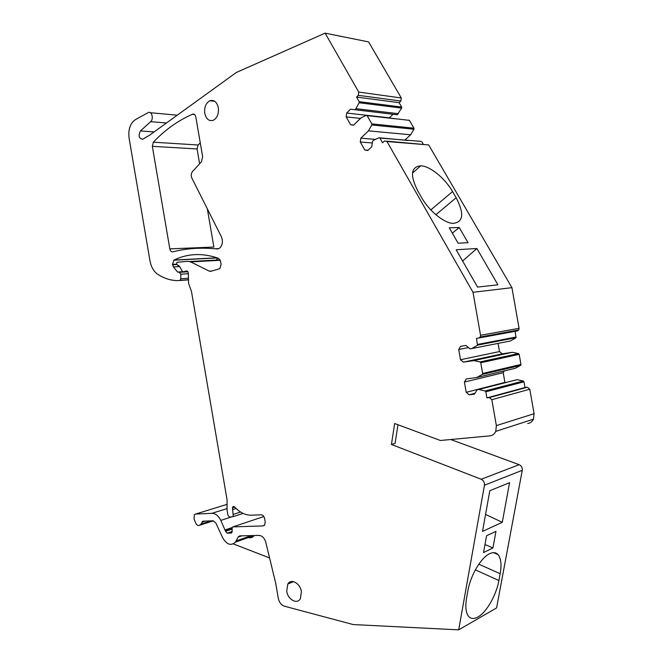 <?xml version="1.0" encoding="UTF-8"?>
<svg xmlns="http://www.w3.org/2000/svg" width="663" height="663" viewBox="0 0 663 663"><rect width="100%" height="100%" fill="white"/><g stroke="black" fill="none" stroke-linecap="round" stroke-linejoin="round"><path stroke-width="0.99" d="M462.608 261.007L476.896 248.526L456.144 249.727L477.551 287.087L497.921 284.8L476.896 248.526M477.443 345.141L516.021 337.658L477.443 345.133L476.49 338.395L478.918 337.989L480.269 336.995L480.542 335.279L473.009 292.292L386.968 141.526L384.565 140.954L382.584 142.794L379.891 138.07L420.988 141.36M473.009 292.292L511.927 287.667L428.688 144.94L386.968 141.526M417.723 190.828L421.428 197.317C428.92 210.726 443.746 222.925 452.862 223.39C463.362 222.412 464.465 213.859 456.161 197.748L452.564 191.574C444.923 178.156 429.947 165.932 420.69 165.816C410.919 166.836 409.925 175.173 417.723 190.828M458.125 243.197L468.037 242.708L459.26 227.517L449.274 227.799L458.125 243.197M386.678 141.128L428.688 144.94M366.946 115.428L409.402 120.359L413.952 128.183L413.927 129.219L410.621 134.788L404.977 139.984M421.784 141.65L423.234 144.144M480.542 335.279L519.071 328.318L511.927 287.667M519.071 328.318L518.806 329.942L517.488 330.887L478.918 337.989M515.126 331.285L516.021 337.658M515.739 337.948L510.377 340.989L470.042 348.879L465.956 345.448L460.603 346.318L458.721 349.492L460.512 359.727L499.496 351.564L498.062 343.417M512.366 352.318L473.747 360.597L480.037 361.948L480.758 362.76L519.179 354.324L518.483 353.561L512.366 352.318L502.264 353.851L499.496 351.564M519.179 354.324L520.952 364.459L482.631 373.476L482.225 374.454L476.705 377.512L466.304 378.938L464.415 382.062L466.213 392.305L504.908 382.394L503.2 372.705L504.328 370.907M482.225 374.454L520.554 365.388L520.952 364.459M520.554 365.388L515.176 368.313L476.705 377.512M485.838 391.8L524.002 381.789L523.306 381.01L517.165 379.65L477.186 389.703L478.802 389.496L485.117 390.971L485.838 391.8L486.907 397.875L489.36 397.576L491.822 399.698L529.778 389.214L527.392 387.225L525.013 387.524L486.907 397.875M524.002 381.789L525.013 387.524M358.741 92.074L401.289 97.975L400.85 101.049L399.126 102.699L356.561 97.063L358.302 95.323L358.741 92.074L325.119 33.15L236.335 72.474L149.482 135.26L142.669 139.271C138.874 138.468 138.136 135.691 140.457 130.926L150.667 121.677C153.907 119.05 151.794 110.862 148.321 112.536L135.31 119.705C130.197 123.368 128.108 129.459 129.07 138.003L149.954 260.708C151.123 266.916 153.683 271.424 157.628 274.217C163.976 278.394 170.648 280.524 177.643 280.615L180.129 280.325L180.784 278.767L180.825 274.2L179.209 272.178L177.576 272.029L173.449 266.932L172.463 264.371L174.013 260.053C187.886 253.382 202.696 252.794 218.434 258.288L220.564 261.355L221.094 264.462L219.809 268.697L210.726 271.316L209.317 271.159L190.704 261.91L187.637 261.297L177.021 262.308L176.565 264.346L179.341 266.161L182.333 271.291L183.353 271.838L186.386 271.001C187.538 270.935 188.193 271.747 188.342 273.438L188.599 283.416L191.474 291.488L227.069 499.885L227.086 510.469L227.757 514.389L228.238 515.739L229.763 517.09L233.243 516.593L232.498 507.808L232.837 506.756L234.586 506.888C239.799 512.532 245.443 515.308 251.526 515.201L261.147 514.795C262.896 514.952 264.056 516.22 264.628 518.582L265.2 521.905L264.645 525.021L263.054 525.908L232.862 526.903L232.141 527.284L232.149 531.237L231.851 532.671L231.13 533.052L227.169 533.16L225.536 531.312L220.804 520.397C218.459 515.756 215.492 513.402 211.895 513.328L195.585 514.074L194.342 514.712L194.085 519.104L195.825 523.231C196.828 525.229 198.013 525.925 199.397 525.32L201.129 524.052L202.936 521.193L213.08 520.795L215.856 523.008L222.594 537.618C226.721 544.663 231.014 546.163 235.456 542.094L238.398 536.682L239.882 535.886L259.009 535.414C262.208 535.704 264.462 538.008 265.788 542.317L275.692 583.167L278.286 598.283C279.214 602.418 281.236 605.054 284.352 606.181L353.197 624.563L458.688 629.85L484.446 485.233C484.678 482.465 483.6 480.468 481.205 479.258L391.435 444.467L394.659 423.516L440.389 440.489L489.816 435.864C492.526 435.533 494.507 434.033 495.75 431.373L496.363 425.605L534.088 413.712L529.778 389.214M534.088 413.712L533.475 419.182C532.248 421.709 530.325 423.143 527.69 423.483M450.741 439.519L519.146 464.68C521.466 465.807 522.51 467.68 522.27 470.307L496.587 607.921L458.688 629.85M216.436 260.053L217.613 257.99M401.289 97.975L368.595 41.91L325.119 33.15M399.126 102.699L401.67 107.074L401.654 108.102L397.261 114.782L350.545 109.204L346.683 113.05L346.169 116.887L350.586 124.743L353.686 125.05M346.683 113.05L389.363 117.823L393.068 114.293M409.402 120.359L408.615 120.086M152.333 146.332L153.344 142.18C164.822 130.047 177.783 120.765 192.22 114.343L192.543 114.202C194.168 113.763 195.262 114.682 195.825 116.953L202.646 156.766L201.419 161.789L192.527 171.493C191.085 173.433 190.861 175.637 191.872 178.107L221.334 236.65L222.262 239.509C222.743 243.371 221.832 246.263 219.528 248.194L218.185 248.857L214.008 248.716C199.621 247.448 185.897 248.492 172.852 251.857C171.344 252.023 170.333 251.028 169.819 248.865L152.333 146.332L197.077 148.96L198.113 144.998L200.267 142.876M197.077 148.96L199.613 163.761M207.328 208.82L213.876 247.059L169.819 248.865M350.586 124.743L353.52 125.208L361.07 117.832L366.332 115.362L367.136 115.652L371.819 123.89L371.802 124.976L368.454 130.86L360.829 138.177L360.299 142.023L364.791 150.004L367.783 150.526L371.769 146.772L372.531 141.285L373.725 140.158L379.079 137.763L379.891 138.07M354.722 109.818L355.874 108.666L398.405 113.696M356.561 97.063L359.18 101.671L359.164 102.748L355.874 108.666M496.363 425.605L491.822 399.698M477.186 389.703L474.468 394.12L469.081 394.8L466.213 392.305M480.758 362.76L482.631 373.476M473.747 360.597L463.371 362.155L460.512 359.727M477.145 345.44L471.65 348.622M218.318 107.688C218.931 113.655 217.298 117.84 213.436 120.218C209.127 121.528 206.243 119.241 204.768 113.348C204.154 107.282 205.837 103.08 209.831 100.743C214.041 99.583 216.867 101.895 218.318 107.688M286.714 591.239L287.808 584.02C291.065 578.194 300.231 583.208 301.4 591.595L300.389 598.697C297.115 604.747 287.85 599.601 286.714 591.239M452.34 233.127L459.26 227.517M458.721 349.492L468.509 347.586M463.371 362.155L502.264 353.851M464.415 382.062L503.2 372.705M469.081 394.8L475.006 393.258M517.165 379.65L478.802 389.496M391.435 444.467L395.082 443.39L397.966 424.743M483.526 552.569L486.576 535.745L495.982 531.345L492.94 547.961L483.526 552.569M498.899 580.515L500.167 573.727C501.75 564.627 501.029 558.246 497.996 554.566C495.883 552.345 493.065 552.064 489.551 553.746C480.998 557.624 470.415 575.559 467.854 590.907L466.586 598.009C465.136 606.753 465.824 612.885 468.65 616.416C470.995 618.969 474.12 619.143 478.023 616.946C486.609 612.214 496.338 595.076 498.899 580.515L475.354 569.873M489.824 490.703L482.515 531.386L502.281 522.32L509.574 482.689L489.824 490.703M253.97 535.903L253.432 535.787M254.277 535.53C252.669 537.486 250.664 538.182 248.252 537.602M484.985 544.53L492.94 547.961M485.565 514.43L502.281 522.32M269.584 557.956L233.326 543.909M364.791 150.004L368.089 150.236M360.299 142.023L372.299 142.968M360.829 138.177L375.432 139.396M368.454 130.86L410.621 134.788M346.169 116.887L360.473 118.42M435.864 214.713L456.161 197.748M430.826 209.914L452.564 191.574M395.546 118.818L367.136 115.652M413.952 128.183L371.819 123.89M477.551 344.453L516.129 337.011M480.037 361.948L518.483 353.561M485.117 390.971L523.306 381.01M527.392 387.225L489.36 397.576M481.205 479.258L519.146 464.68M484.446 485.233L522.27 470.307M195.585 514.074L227.185 504.311M211.895 513.328L227.119 508.554M220.804 520.397L231.221 517.024M225.188 529.878L231.959 527.615M225.412 530.599L231.818 528.444M225.536 531.312L231.893 529.173M227.169 533.16L232.174 531.469M231.13 533.052L231.636 532.886M232.862 526.903L263.857 516.535M263.054 525.908L264.139 525.535M232.498 507.808L234.768 507.096M232.431 509.615L236.103 508.455M233.351 514.364L240.619 512.027M186.386 271.001L186.825 270.976M183.353 271.838L187.745 271.557M177.817 265.556L178.62 265.507M189.693 261.512L220.066 259.863M190.704 261.91L220.265 260.286M209.317 271.159L211.953 270.993M174.013 260.053L217.083 257.808M172.463 264.371L176.532 264.139M172.537 264.794L176.615 264.562M173.449 266.932L179.582 266.576M177.576 272.029L182.698 271.706M179.946 272.294L187.902 271.78M180.825 274.2L188.342 273.695M180.784 278.767L188.292 278.236M179.69 280.499L188.284 279.877M150.667 121.677L166.471 122.978M140.457 130.926L154.098 131.92M358.302 95.323L400.85 101.049M359.18 101.671L401.67 107.074M192.519 114.21L194.367 114.384M153.344 142.18L198.113 144.998M214.928 248.799L218.773 248.642M238.158 537.071L241.722 535.837M236.185 540.933L251.41 535.596M202 522.154L205.323 521.093M200.441 524.665L212.409 520.82M199.397 525.32L213.42 520.811M359.164 102.748L401.654 108.102M387.739 105.301L387.722 106.345M371.802 124.976L413.927 129.219M400.145 126.774L400.12 127.826M379.659 137.813L408.06 140.481M216.668 248.99L217.87 248.94M500.167 573.727L478.827 564.196M412.502 173.084L420.69 165.816M480.269 336.995L518.806 329.942M520.861 365.064L482.548 374.114M495.75 431.373L533.475 419.182M232.837 506.756L233.898 506.424M233.243 516.593L243.114 513.394M189.991 261.603L220.124 259.962M173.756 260.203L217.414 257.924M180.129 280.325L188.284 279.728M150.319 112.718L177.27 115.171M192.22 114.343L194.607 114.558M238.398 536.682L240.76 535.861M235.456 542.094L254.153 535.53M202.29 521.524L203.392 521.168M201.129 524.052L211.033 520.869M209.831 100.743L214.729 101.273M287.808 584.02L293.518 581.625M497.996 554.566L493.587 552.652"/></g></svg>
